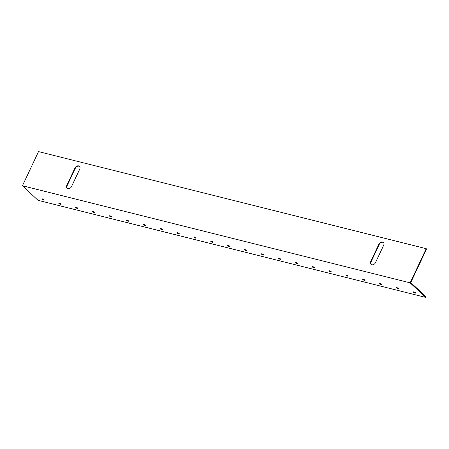 <?xml version="1.0" encoding="UTF-8"?>
<svg xmlns="http://www.w3.org/2000/svg" width="449" height="449" viewBox="0 0 449 449"><rect width="100%" height="100%" fill="white"/><g stroke="black" fill="none" stroke-linecap="round" stroke-linejoin="round"><path stroke-width="0.67" d="M371.194 264.467A3.036 2.312 133.1 0 1 371.059 261.823L379.27 244.363A3.036 2.312 133.1 0 1 383.536 242.6M371.845 264.77A3.036 2.312 133.1 0 1 371.02 264.326A3.036 2.312 133.1 0 1 370.728 261.52L378.945 244.06A3.036 2.312 133.1 0 1 383.384 242.432A3.036 2.312 133.1 0 1 383.671 245.244L375.459 262.704A3.036 2.312 133.1 0 1 371.845 264.77M67.249 188.356A3.036 2.312 133.1 0 1 67.114 185.712L75.331 168.252A3.036 2.312 133.1 0 1 79.591 166.484M67.9 188.653A3.036 2.312 133.1 0 1 67.075 188.215A3.036 2.312 133.1 0 1 66.783 185.403L75 167.943A3.036 2.312 133.1 0 1 79.439 166.321A3.036 2.312 133.1 0 1 79.731 169.127L71.514 186.588A3.036 2.312 133.1 0 1 67.9 188.653M413.922 291.923A1.302 0.326 25.2 0 1 415.179 292.473A1.302 0.326 25.2 0 1 415.712 293.051A1.302 0.326 25.2 0 1 415.151 293.074A1.302 0.326 25.2 0 1 413.894 292.524A1.302 0.326 25.2 0 1 413.361 291.945A1.302 0.326 25.2 0 1 413.922 291.923M397.034 287.697A1.302 0.326 25.2 0 1 398.291 288.247A1.302 0.326 25.2 0 1 398.83 288.825A1.302 0.326 25.2 0 1 398.263 288.847A1.302 0.326 25.2 0 1 397.011 288.292A1.302 0.326 25.2 0 1 396.473 287.719A1.302 0.326 25.2 0 1 397.034 287.697M380.151 283.465A1.302 0.326 25.2 0 1 381.409 284.021A1.302 0.326 25.2 0 1 381.942 284.593A1.302 0.326 25.2 0 1 381.381 284.615A1.302 0.326 25.2 0 1 380.123 284.065A1.302 0.326 25.2 0 1 379.59 283.487A1.302 0.326 25.2 0 1 380.151 283.465M363.263 279.239A1.302 0.326 25.2 0 1 364.521 279.789A1.302 0.326 25.2 0 1 365.054 280.367A1.302 0.326 25.2 0 1 364.493 280.389A1.302 0.326 25.2 0 1 363.235 279.839A1.302 0.326 25.2 0 1 362.702 279.261A1.302 0.326 25.2 0 1 363.263 279.239M346.381 275.012A1.302 0.326 25.2 0 1 347.633 275.563A1.302 0.326 25.2 0 1 348.171 276.141A1.302 0.326 25.2 0 1 347.61 276.157A1.302 0.326 25.2 0 1 346.353 275.607A1.302 0.326 25.2 0 1 345.814 275.029A1.302 0.326 25.2 0 1 346.381 275.012M329.493 270.781A1.302 0.326 25.2 0 1 330.75 271.331A1.302 0.326 25.2 0 1 331.283 271.909A1.302 0.326 25.2 0 1 330.722 271.931A1.302 0.326 25.2 0 1 329.465 271.381A1.302 0.326 25.2 0 1 328.932 270.803A1.302 0.326 25.2 0 1 329.493 270.781M312.605 266.554A1.302 0.326 25.2 0 1 313.862 267.104A1.302 0.326 25.2 0 1 314.395 267.683A1.302 0.326 25.2 0 1 313.834 267.705A1.302 0.326 25.2 0 1 312.583 267.149A1.302 0.326 25.2 0 1 312.044 266.577A1.302 0.326 25.2 0 1 312.605 266.554M295.723 262.323A1.302 0.326 25.2 0 1 296.974 262.878A1.302 0.326 25.2 0 1 297.513 263.451A1.302 0.326 25.2 0 1 296.952 263.473A1.302 0.326 25.2 0 1 295.695 262.923A1.302 0.326 25.2 0 1 295.161 262.345A1.302 0.326 25.2 0 1 295.723 262.323M278.835 258.096A1.302 0.326 25.2 0 1 280.092 258.646A1.302 0.326 25.2 0 1 280.625 259.225A1.302 0.326 25.2 0 1 280.064 259.247A1.302 0.326 25.2 0 1 278.807 258.697A1.302 0.326 25.2 0 1 278.273 258.119A1.302 0.326 25.2 0 1 278.835 258.096M261.952 253.87A1.302 0.326 25.2 0 1 263.204 254.42A1.302 0.326 25.2 0 1 263.743 254.998A1.302 0.326 25.2 0 1 263.181 255.015A1.302 0.326 25.2 0 1 261.924 254.465A1.302 0.326 25.2 0 1 261.385 253.887A1.302 0.326 25.2 0 1 261.952 253.87M245.064 249.638A1.302 0.326 25.2 0 1 246.321 250.188A1.302 0.326 25.2 0 1 246.855 250.767A1.302 0.326 25.2 0 1 246.293 250.789A1.302 0.326 25.2 0 1 245.036 250.239A1.302 0.326 25.2 0 1 244.503 249.661A1.302 0.326 25.2 0 1 245.064 249.638M228.176 245.412A1.302 0.326 25.2 0 1 229.433 245.962A1.302 0.326 25.2 0 1 229.967 246.54A1.302 0.326 25.2 0 1 229.405 246.557A1.302 0.326 25.2 0 1 228.154 246.007A1.302 0.326 25.2 0 1 227.615 245.429A1.302 0.326 25.2 0 1 228.176 245.412M211.294 241.18A1.302 0.326 25.2 0 1 212.545 241.73A1.302 0.326 25.2 0 1 213.084 242.308A1.302 0.326 25.2 0 1 212.523 242.331A1.302 0.326 25.2 0 1 211.266 241.781A1.302 0.326 25.2 0 1 210.733 241.203A1.302 0.326 25.2 0 1 211.294 241.18M194.406 236.954A1.302 0.326 25.2 0 1 195.663 237.504A1.302 0.326 25.2 0 1 196.196 238.082A1.302 0.326 25.2 0 1 195.635 238.105A1.302 0.326 25.2 0 1 194.378 237.555A1.302 0.326 25.2 0 1 193.845 236.977A1.302 0.326 25.2 0 1 194.406 236.954M177.523 232.728A1.302 0.326 25.2 0 1 178.775 233.278A1.302 0.326 25.2 0 1 179.314 233.856A1.302 0.326 25.2 0 1 178.747 233.873A1.302 0.326 25.2 0 1 177.495 233.323A1.302 0.326 25.2 0 1 176.957 232.745A1.302 0.326 25.2 0 1 177.523 232.728M160.635 228.496A1.302 0.326 25.2 0 1 161.893 229.046A1.302 0.326 25.2 0 1 162.426 229.624A1.302 0.326 25.2 0 1 161.864 229.647A1.302 0.326 25.2 0 1 160.607 229.097A1.302 0.326 25.2 0 1 160.074 228.519A1.302 0.326 25.2 0 1 160.635 228.496M143.747 224.27A1.302 0.326 25.2 0 1 145.005 224.82A1.302 0.326 25.2 0 1 145.538 225.398A1.302 0.326 25.2 0 1 144.976 225.415A1.302 0.326 25.2 0 1 143.725 224.865A1.302 0.326 25.2 0 1 143.186 224.287A1.302 0.326 25.2 0 1 143.747 224.27M126.865 220.038A1.302 0.326 25.2 0 1 128.117 220.588A1.302 0.326 25.2 0 1 128.655 221.166A1.302 0.326 25.2 0 1 128.094 221.189A1.302 0.326 25.2 0 1 126.837 220.639A1.302 0.326 25.2 0 1 126.304 220.061A1.302 0.326 25.2 0 1 126.865 220.038M109.977 215.812A1.302 0.326 25.2 0 1 111.234 216.362A1.302 0.326 25.2 0 1 111.767 216.94A1.302 0.326 25.2 0 1 111.206 216.962A1.302 0.326 25.2 0 1 109.949 216.407A1.302 0.326 25.2 0 1 109.416 215.834A1.302 0.326 25.2 0 1 109.977 215.812M93.095 211.58A1.302 0.326 25.2 0 1 94.346 212.136A1.302 0.326 25.2 0 1 94.885 212.708A1.302 0.326 25.2 0 1 94.318 212.731A1.302 0.326 25.2 0 1 93.066 212.181A1.302 0.326 25.2 0 1 92.528 211.602A1.302 0.326 25.2 0 1 93.095 211.58M76.207 207.354A1.302 0.326 25.2 0 1 77.464 207.904A1.302 0.326 25.2 0 1 77.997 208.482A1.302 0.326 25.2 0 1 77.436 208.504A1.302 0.326 25.2 0 1 76.178 207.954A1.302 0.326 25.2 0 1 75.645 207.376A1.302 0.326 25.2 0 1 76.207 207.354M59.319 203.128A1.302 0.326 25.2 0 1 60.576 203.678A1.302 0.326 25.2 0 1 61.109 204.256A1.302 0.326 25.2 0 1 60.548 204.273A1.302 0.326 25.2 0 1 59.296 203.723A1.302 0.326 25.2 0 1 58.757 203.144A1.302 0.326 25.2 0 1 59.319 203.128M42.436 198.896A1.302 0.326 25.2 0 1 43.688 199.446A1.302 0.326 25.2 0 1 44.227 200.024A1.302 0.326 25.2 0 1 43.665 200.046A1.302 0.326 25.2 0 1 42.408 199.496A1.302 0.326 25.2 0 1 41.875 198.918A1.302 0.326 25.2 0 1 42.436 198.896M22.45 185.757L38.524 151.599L426.224 248.684L426.55 248.993L410.762 282.544L426 296.795L425.714 297.401L38.013 200.316L22.45 185.757L410.15 282.848L425.714 297.401M426.224 248.684L410.15 282.848M370.728 261.52L371.059 261.823M66.783 185.403L67.114 185.712M75 167.943L75.331 168.252M378.945 244.06L379.27 244.363"/></g></svg>
